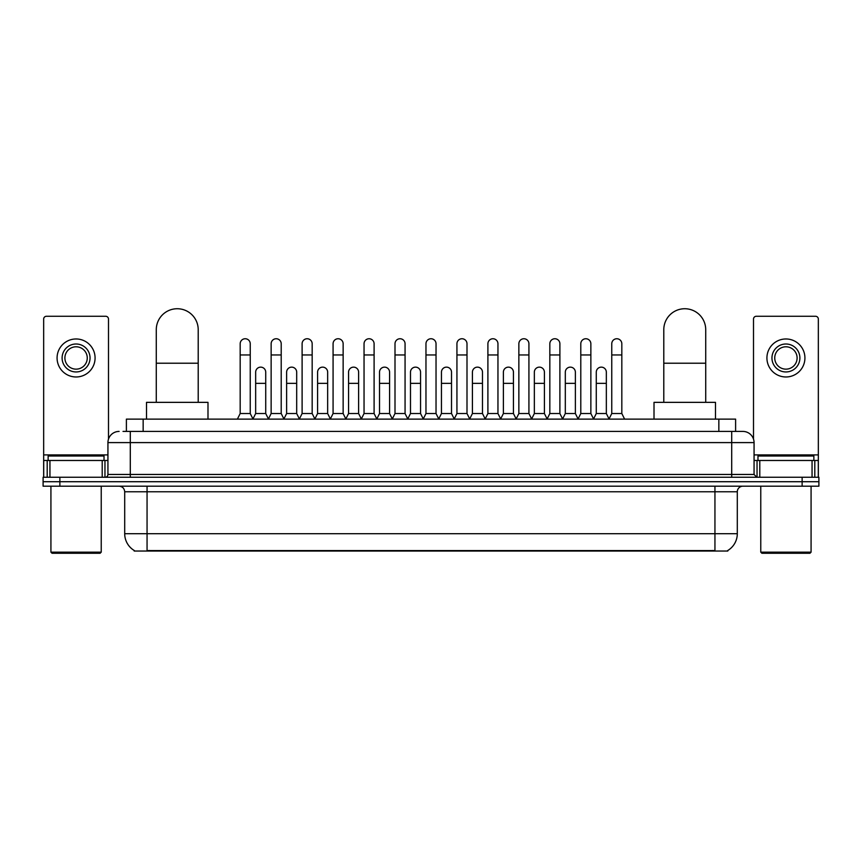 <?xml version="1.0" encoding="UTF-8"?>
<svg xmlns="http://www.w3.org/2000/svg" width="862" height="862" viewBox="0 0 862 862"><rect width="100%" height="100%" fill="white"/><g stroke="black" fill="none" stroke-linecap="round" stroke-linejoin="round"><path stroke-width="1.29" d="M126.391 431.42L126.391 419.126L735.609 419.126L735.609 431.42M727.797 550.484L727.797 551.033L134.203 551.033L134.203 550.484M134.375 550.581A19.567 19.567 0 0 1 124.699 533.707L147.057 533.707L147.057 550.581L714.943 550.581L714.943 533.707L737.301 533.707L737.301 491.782A5.592 5.592 0 0 1 742.882 486.19M124.699 533.707L124.699 491.782C124.376 488.388 122.512 486.524 119.118 486.19M727.625 550.581A19.567 19.567 0 0 0 737.301 533.707M59.866 477.257L818.9 477.257L818.9 481.718L43.1 481.718L43.1 486.19L59.866 486.19L59.866 481.718L43.1 481.718L43.1 477.257L59.866 477.257L59.866 481.718L818.9 481.718L818.9 486.19L59.866 486.19M123.288 431.42L742.882 431.42A11.174 11.174 0 0 1 754.067 442.594L754.067 474.456L756.858 477.257M123.029 431.42L130.291 431.42L130.291 442.594L107.933 442.594L107.933 474.456A2.791 2.791 0 0 1 105.142 477.257M119.118 431.42A11.174 11.174 0 0 0 107.933 442.594M754.067 442.594L731.709 442.594L731.709 431.42L742.882 431.42M102.212 477.257L102.212 460.48L49.942 460.48L49.942 477.257M108.493 439.103L108.493 319.069A2.791 2.791 0 0 0 105.703 316.279L46.451 316.279A2.791 2.791 0 0 0 43.66 319.069L43.66 460.48L49.942 460.48M102.212 460.48L107.933 460.48M43.66 477.257L43.66 460.48M76.082 344.003A13.975 13.975 0 0 0 62.107 357.978A13.975 13.975 0 0 0 76.082 371.953A13.975 13.975 0 0 0 90.047 357.978A13.975 13.975 0 0 0 76.082 344.003M76.082 346.793A11.174 11.174 0 0 0 64.898 357.978A11.174 11.174 0 0 0 76.082 369.151A11.174 11.174 0 0 0 87.256 357.978A11.174 11.174 0 0 0 76.082 346.793M76.082 376.974A19.007 19.007 0 0 0 95.079 357.978A19.007 19.007 0 0 0 76.082 338.971A19.007 19.007 0 0 0 57.075 357.978A19.007 19.007 0 0 0 76.082 376.974M100.111 553.264L52.043 553.264L50.923 552.154L101.231 552.154L100.111 553.264M50.923 486.19L50.923 552.154M101.231 486.19L101.231 552.154M104.022 460.48L104.022 456.009L48.132 456.009L48.132 460.48M156.281 402.349L156.281 329.693A20.957 20.957 0 0 1 177.249 308.736A20.957 20.957 0 0 1 198.206 329.693A20.957 20.957 0 0 0 177.249 308.736M198.206 402.349L198.206 329.693M207.99 419.126L207.99 402.349L146.508 402.349L146.508 419.126M663.794 402.349L663.794 329.693A20.957 20.957 0 0 1 684.751 308.736A20.957 20.957 0 0 1 705.719 329.693A20.957 20.957 0 0 0 684.751 308.736M705.719 402.349L705.719 329.693M715.492 419.126L715.492 402.349L654.01 402.349L654.01 419.126M237.384 419.126L240.175 413.534L250.239 413.534L253.04 419.126M250.239 413.534L250.239 343.776A5.032 5.032 0 0 0 245.207 338.744A5.032 5.032 0 0 1 245.53 338.755M240.175 413.534L240.175 354.961L250.239 354.961M240.175 354.961L240.175 343.776A5.032 5.032 0 0 1 245.207 338.744M268.351 419.126L271.142 413.534L281.206 413.534L283.997 419.126M281.206 413.534L281.206 343.776A5.032 5.032 0 0 0 276.174 338.744A5.032 5.032 0 0 1 276.486 338.755M271.142 413.534L271.142 354.961L281.206 354.961M271.142 354.961L271.142 343.776A5.032 5.032 0 0 1 276.174 338.744M299.319 419.126L302.109 413.534L312.173 413.534L314.964 419.126M312.173 413.534L312.173 343.776A5.032 5.032 0 0 0 307.141 338.744A5.032 5.032 0 0 1 307.454 338.755M302.109 413.534L302.109 354.961L312.173 354.961M302.109 354.961L302.109 343.776A5.032 5.032 0 0 1 307.141 338.744M330.275 419.126L333.077 413.534L343.141 413.534L345.931 419.126M343.141 413.534L343.141 343.776A5.032 5.032 0 0 0 338.109 338.744A5.032 5.032 0 0 1 338.421 338.755M333.077 413.534L333.077 354.961L343.141 354.961M333.077 354.961L333.077 343.776A5.032 5.032 0 0 1 338.109 338.744M361.243 419.126L364.044 413.534L374.097 413.534L376.899 419.126M374.097 413.534L374.097 343.776A5.032 5.032 0 0 0 369.065 338.744A5.032 5.032 0 0 1 369.389 338.755M364.044 413.534L364.044 354.961L374.097 354.961M364.044 354.961L364.044 343.776A5.032 5.032 0 0 1 369.065 338.744M392.21 419.126L395.001 413.534L405.065 413.534L407.855 419.126M405.065 413.534L405.065 343.776A5.032 5.032 0 0 0 400.033 338.744A5.032 5.032 0 0 1 400.356 338.755M395.001 413.534L395.001 354.961L405.065 354.961M395.001 354.961L395.001 343.776A5.032 5.032 0 0 1 400.033 338.744M423.177 419.126L425.968 413.534L436.032 413.534L438.823 419.126M436.032 413.534L436.032 343.776A5.032 5.032 0 0 0 431 338.744A5.032 5.032 0 0 1 431.312 338.755M425.968 413.534L425.968 354.961L436.032 354.961M425.968 354.961L425.968 343.776A5.032 5.032 0 0 1 431 338.744M454.145 419.126L456.935 413.534L466.999 413.534L469.79 419.126M466.999 413.534L466.999 343.776A5.032 5.032 0 0 0 461.967 338.744A5.032 5.032 0 0 1 462.28 338.755M456.935 413.534L456.935 354.961L466.999 354.961M456.935 354.961L456.935 343.776A5.032 5.032 0 0 1 461.967 338.744M485.101 419.126L487.903 413.534L497.956 413.534L500.757 419.126M497.956 413.534L497.956 343.776A5.032 5.032 0 0 0 492.935 338.744A5.032 5.032 0 0 1 493.247 338.755M487.903 413.534L487.903 354.961L497.956 354.961M487.903 354.961L487.903 343.776A5.032 5.032 0 0 1 492.935 338.744M516.069 419.126L518.859 413.534L528.923 413.534L531.725 419.126M528.923 413.534L528.923 343.776A5.032 5.032 0 0 0 523.891 338.744A5.032 5.032 0 0 1 524.215 338.755M518.859 413.534L518.859 354.961L528.923 354.961M518.859 354.961L518.859 343.776A5.032 5.032 0 0 1 523.891 338.744M547.036 419.126L549.827 413.534L559.891 413.534L562.681 419.126M559.891 413.534L559.891 343.776A5.032 5.032 0 0 0 554.859 338.744A5.032 5.032 0 0 1 555.171 338.755M549.827 413.534L549.827 354.961L559.891 354.961M549.827 354.961L549.827 343.776A5.032 5.032 0 0 1 554.859 338.744M578.003 419.126L580.794 413.534L590.858 413.534L593.649 419.126M590.858 413.534L590.858 343.776A5.032 5.032 0 0 0 585.826 338.744A5.032 5.032 0 0 1 586.138 338.755M580.794 413.534L580.794 354.961L590.858 354.961M580.794 354.961L580.794 343.776A5.032 5.032 0 0 1 585.826 338.744M608.96 419.126L611.761 413.534L621.825 413.534L624.616 419.126M621.825 413.534L621.825 343.776A5.032 5.032 0 0 0 616.793 338.744A5.032 5.032 0 0 1 617.106 338.755M611.761 413.534L611.761 354.961L621.825 354.961M611.761 354.961L611.761 343.776A5.032 5.032 0 0 1 616.793 338.744M252.954 418.954L255.658 413.534L265.722 413.534L268.438 418.954M265.722 413.534L265.722 372.168A5.032 5.032 0 0 0 261.014 367.147A5.032 5.032 0 0 1 265.722 372.168M255.658 413.534L255.658 383.353L265.722 383.353M255.658 383.353L255.658 372.168A5.032 5.032 0 0 1 261.014 367.147M283.921 418.954L286.626 413.534L296.69 413.534L299.394 418.954M296.69 413.534L296.69 372.168A5.032 5.032 0 0 0 291.97 367.147A5.032 5.032 0 0 1 296.69 372.168M286.626 413.534L286.626 383.353L296.69 383.353M286.626 383.353L286.626 372.168A5.032 5.032 0 0 1 291.97 367.147M314.878 418.954L317.593 413.534L327.657 413.534L330.361 418.954M327.657 413.534L327.657 372.168A5.032 5.032 0 0 0 322.938 367.147A5.032 5.032 0 0 1 327.657 372.168M317.593 413.534L317.593 383.353L327.657 383.353M317.593 383.353L317.593 372.168A5.032 5.032 0 0 1 322.938 367.147M345.845 418.954L348.56 413.534L358.614 413.534L361.329 418.954M358.614 413.534L358.614 372.168A5.032 5.032 0 0 0 353.905 367.147A5.032 5.032 0 0 1 358.614 372.168M348.56 413.534L348.56 383.353L358.614 383.353M348.56 383.353L348.56 372.168A5.032 5.032 0 0 1 353.905 367.147M376.813 418.954L379.517 413.534L389.581 413.534L392.296 418.954M389.581 413.534L389.581 372.168A5.032 5.032 0 0 0 384.872 367.147A5.032 5.032 0 0 1 389.581 372.168M379.517 413.534L379.517 383.353L389.581 383.353M379.517 383.353L379.517 372.168A5.032 5.032 0 0 1 384.872 367.147M407.78 418.954L410.484 413.534L420.548 413.534L423.264 418.954M420.548 413.534L420.548 372.168A5.032 5.032 0 0 0 415.829 367.147A5.032 5.032 0 0 1 420.548 372.168M410.484 413.534L410.484 383.353L420.548 383.353M410.484 383.353L410.484 372.168A5.032 5.032 0 0 1 415.829 367.147M438.736 418.954L441.452 413.534L451.516 413.534L454.22 418.954M451.516 413.534L451.516 372.168A5.032 5.032 0 0 0 446.796 367.147A5.032 5.032 0 0 1 451.516 372.168M441.452 413.534L441.452 383.353L451.516 383.353M441.452 383.353L441.452 372.168A5.032 5.032 0 0 1 446.796 367.147M469.704 418.954L472.419 413.534L482.483 413.534L485.187 418.954M482.483 413.534L482.483 372.168A5.032 5.032 0 0 0 477.763 367.147A5.032 5.032 0 0 1 482.483 372.168M472.419 413.534L472.419 383.353L482.483 383.353M472.419 383.353L472.419 372.168A5.032 5.032 0 0 1 477.763 367.147M500.671 418.954L503.386 413.534L513.44 413.534L516.155 418.954M513.44 413.534L513.44 372.168A5.032 5.032 0 0 0 508.731 367.147A5.032 5.032 0 0 1 513.44 372.168M503.386 413.534L503.386 383.353L513.44 383.353M503.386 383.353L503.386 372.168A5.032 5.032 0 0 1 508.731 367.147M531.638 418.954L534.343 413.534L544.407 413.534L547.122 418.954M544.407 413.534L544.407 372.168A5.032 5.032 0 0 0 539.698 367.147A5.032 5.032 0 0 1 544.407 372.168M534.343 413.534L534.343 383.353L544.407 383.353M534.343 383.353L534.343 372.168A5.032 5.032 0 0 1 539.698 367.147M562.606 418.954L565.31 413.534L575.374 413.534L578.079 418.954M575.374 413.534L575.374 372.168A5.032 5.032 0 0 0 570.655 367.147A5.032 5.032 0 0 1 575.374 372.168M565.31 413.534L565.31 383.353L575.374 383.353M565.31 383.353L565.31 372.168A5.032 5.032 0 0 1 570.655 367.147M593.562 418.954L596.278 413.534L606.342 413.534L609.046 418.954M606.342 413.534L606.342 372.168A5.032 5.032 0 0 0 601.622 367.147A5.032 5.032 0 0 1 606.342 372.168M596.278 413.534L596.278 383.353L606.342 383.353M596.278 383.353L596.278 372.168A5.032 5.032 0 0 1 601.622 367.147M812.058 477.257L812.058 460.48L759.788 460.48L759.788 477.257M812.058 460.48L818.34 460.48L818.34 319.069A2.791 2.791 0 0 0 815.549 316.279L756.297 316.279A2.791 2.791 0 0 0 753.507 319.069L753.507 439.103M754.067 460.48L759.788 460.48M818.34 460.48L818.34 477.257M785.918 344.003A13.975 13.975 0 0 0 771.953 357.978A13.975 13.975 0 0 0 785.918 371.953A13.975 13.975 0 0 0 799.893 357.978A13.975 13.975 0 0 0 785.918 344.003M785.918 346.793A11.174 11.174 0 0 0 774.744 357.978A11.174 11.174 0 0 0 785.918 369.151A11.174 11.174 0 0 0 797.102 357.978A11.174 11.174 0 0 0 785.918 346.793M785.918 376.974A19.007 19.007 0 0 0 804.925 357.978A19.007 19.007 0 0 0 785.918 338.971A19.007 19.007 0 0 0 766.921 357.978A19.007 19.007 0 0 0 785.918 376.974M809.957 553.264L761.889 553.264L760.769 552.154L811.077 552.154L809.957 553.264M760.769 486.19L760.769 552.154M811.077 486.19L811.077 552.154M813.868 460.48L813.868 456.009L757.978 456.009L757.978 460.48M712.702 551.033L712.702 550.484M149.298 551.033L149.298 550.484M143.157 431.42L143.157 419.126M718.843 431.42L718.843 419.126M714.943 486.19L714.943 491.782L124.699 491.782M737.301 491.782L714.943 491.782L714.943 533.707L147.057 533.707L147.057 486.19M802.134 486.19L802.134 477.257M130.291 477.257L130.291 474.456L754.067 474.456M107.933 474.456L130.291 474.456L130.291 442.594L731.709 442.594L731.709 477.257M107.933 454.899L43.66 454.899M104.959 460.48L104.959 477.257M43.703 460.48L43.703 477.257M47.194 477.257L47.194 460.48M156.281 363.225L198.206 363.225M663.794 363.225L705.719 363.225M818.34 454.899L754.067 454.899M818.297 477.257L818.297 460.48M814.805 460.48L814.805 477.257M757.041 477.257L757.041 460.48"/></g></svg>
